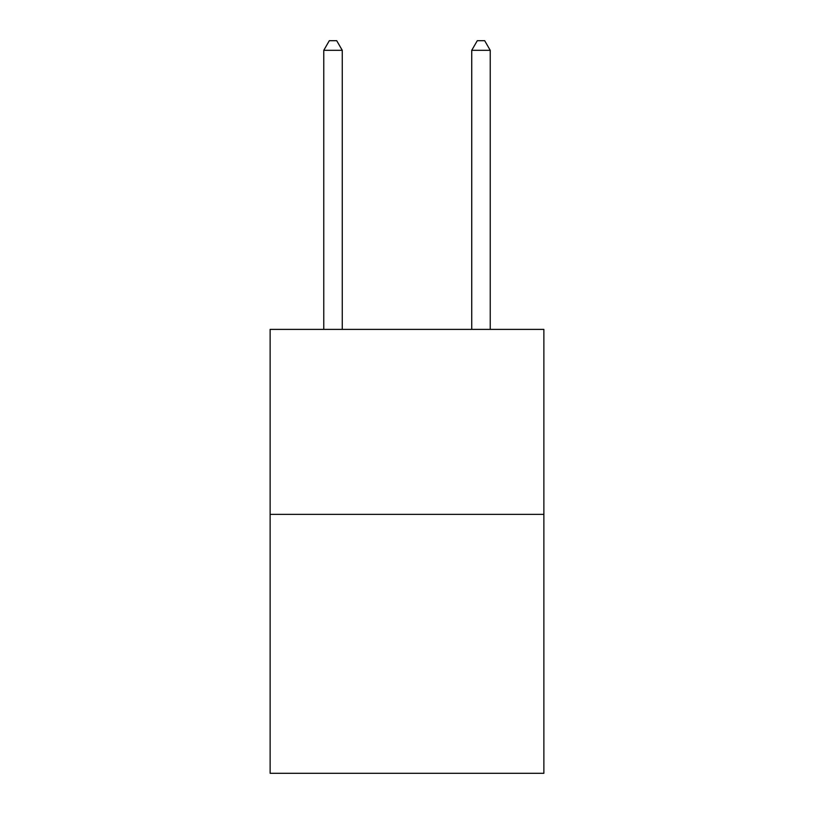 <?xml version="1.0" encoding="UTF-8"?>
<svg xmlns="http://www.w3.org/2000/svg" width="814" height="814" viewBox="0 0 814 814"><rect width="100%" height="100%" fill="white"/><g stroke="black" fill="none" stroke-linecap="round" stroke-linejoin="round"><path stroke-width="1.22" d="M543.874 514.356L543.874 773.3L270.126 773.3L270.126 329.385L543.874 329.385L543.874 514.356L270.126 514.356M342.267 329.385L342.267 50.315L323.769 50.315L323.769 329.385M323.769 50.315L329.314 40.7L336.711 40.7L342.267 50.315M490.232 329.385L490.232 50.315L471.733 50.315L471.733 329.385M471.733 50.315L477.289 40.7L484.686 40.7L490.232 50.315"/></g></svg>
